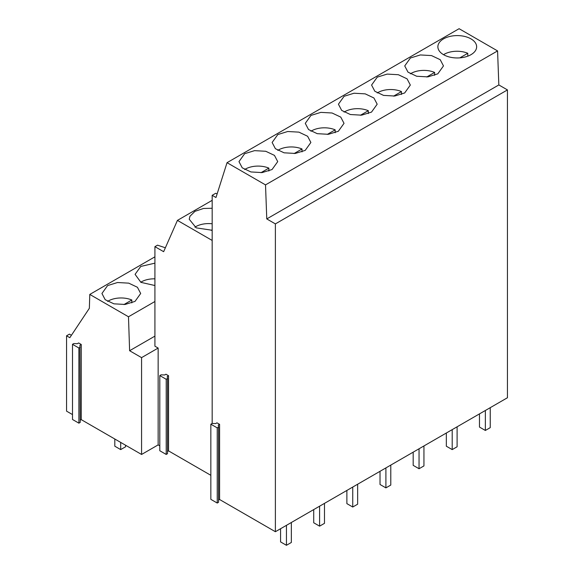<?xml version="1.0" encoding="UTF-8"?>
<svg xmlns="http://www.w3.org/2000/svg" width="574" height="574" viewBox="0 0 574 574"><rect width="100%" height="100%" fill="white"/><g stroke="black" fill="none" stroke-linecap="round" stroke-linejoin="round"><path stroke-width="0.86" d="M443.551 38.867A19.38 11.186 0 0 0 437.876 46.781A19.38 11.186 0 0 0 449.844 57.113A19.38 11.186 0 0 0 470.96 54.688A19.38 11.186 0 0 0 476.642 46.781A19.38 11.186 0 0 0 464.675 36.442A19.38 11.186 0 0 0 443.551 38.867M497.572 50.914L265.518 184.893L227.039 162.679L459.1 28.7L497.572 50.914L498.835 84.945L266.774 218.924L275.384 223.896L507.445 89.917L498.835 84.945M272.054 169.531L277.723 161.617L274.465 155.396L265.769 151.278L254.569 150.646L244.646 153.703L238.978 161.617L242.235 167.83L250.938 171.949L262.131 172.587L272.054 169.531M410.403 58.003L404.735 65.917L407.992 72.137L416.688 76.256L427.888 76.887L437.811 73.831L443.48 65.917L440.222 59.703L431.526 55.585L420.326 54.946L410.403 58.003M404.663 92.966L410.331 85.06L407.074 78.839L398.37 74.72L387.177 74.089L377.254 77.146L371.579 85.06L374.844 91.273L383.54 95.392L394.74 96.03L404.663 92.966M338.359 131.245L344.027 123.338L340.769 117.118L332.073 112.999L320.873 112.368L310.95 115.424L305.282 123.338L308.539 129.552L317.235 133.67L328.436 134.309L338.359 131.245M277.802 134.567L272.126 142.474L275.391 148.695L284.087 152.813L295.287 153.445L305.21 150.388L310.878 142.474L307.614 136.26L298.918 132.142L287.725 131.503L277.802 134.567M371.507 112.109L377.183 104.195L373.918 97.982L365.222 93.863L354.022 93.225L344.099 96.281L338.43 104.195L341.688 110.416L350.391 114.535L361.584 115.166L371.507 112.109M227.039 162.679L215.982 197.513L212.172 195.311L212.172 423.433L210.845 424.186L217.237 427.881L218.543 427.128L218.285 425.09L219.584 424.337L216.979 422.83L215.673 423.583L212.15 423.433M265.518 184.893L266.774 218.924M219.584 424.337L219.584 499.502L275.384 531.718L507.445 397.739L507.445 89.917M210.845 475.315L168.555 450.899L167.508 451.501M167.508 378.524L167.508 453.69L166.209 454.443L166.209 379.278L167.508 378.524L167.249 376.487L168.555 375.733L168.555 450.899M168.555 375.733L165.943 374.226L164.638 374.98L161.115 374.829L159.809 375.583L159.809 450.748L166.209 454.443M81.243 344.465L79.937 345.218L80.195 422.414L78.889 423.167L72.496 419.479L72.496 344.314L73.802 343.561L77.325 343.711L78.631 342.958L81.243 344.465L81.243 419.63L141.57 454.464L158.144 444.893L159.809 445.854M81.243 419.63L80.195 420.233M154.915 256.822L89.788 294.426L89.357 308.281L69.82 337.684L66.555 335.797L66.555 411.149L72.496 414.579M219.584 499.502L218.543 500.105M218.543 427.128L218.543 502.293L217.237 503.046L217.237 427.881M210.845 424.186L210.845 499.351L217.237 503.046M66.555 335.797L69.425 334.14L71.413 335.288M89.788 294.426L128.483 316.769L129.616 350.728L141.57 357.631L158.144 348.059L154.915 346.194L154.915 246.655L163.647 251.692L177.431 220.387L212.172 240.449M177.431 220.387L212.172 200.333M212.172 208.262L203.505 208.47L194.923 211.347L189.929 216.305L189.241 219.261L196.236 227.864L212.172 230.26M154.915 246.655L157.506 245.163L165.369 247.781M129.616 350.728L154.915 336.12M128.483 316.769L154.915 301.508M154.915 263.165L140.759 266.436L135.084 274.35L140.917 282.351L154.915 285.529M135.012 301.4L140.687 293.486L137.423 287.273L128.727 283.147L117.527 282.516L107.603 285.572L101.935 293.486L105.193 299.7L113.896 303.825L125.089 304.457L135.012 301.4M275.384 531.718L275.384 223.896M141.57 357.631L141.57 454.464M158.144 348.059L158.144 444.893M72.496 344.314L78.889 348.002L80.195 347.248M159.809 375.583L166.209 379.278M78.889 423.167L78.889 348.002M212.172 195.311L215.645 193.309L217.159 193.811M490.246 407.669L490.246 427.637L485.353 430.464L485.353 410.496M485.353 430.464L479.477 427.07L479.477 413.883M457.098 426.805L457.098 446.773L452.204 449.6L452.204 429.632M452.204 449.6L446.328 446.213L446.328 433.026M423.942 445.948L423.942 465.916L419.049 468.743L419.049 448.775M419.049 468.743L413.18 465.349L413.18 452.161M390.794 465.084L390.794 485.059L385.9 487.878L385.9 467.91M385.9 487.878L380.024 484.492L380.024 471.304M357.645 484.226L357.645 504.194L352.745 507.021L352.745 487.053M352.745 507.021L346.875 503.628L346.875 490.44M324.489 503.362L324.489 523.337L319.596 526.157L319.596 506.189M319.596 526.157L313.72 522.771L313.72 509.583M125.584 445.23L125.584 446.773L120.691 449.6L120.691 442.403M120.691 449.6L114.814 446.213L114.814 439.017M291.341 522.505L291.341 542.473L286.448 545.3L286.448 525.332M286.448 545.3L280.571 541.906L280.571 528.719M459.846 57.866L467.781 53.289A18.224 10.526 0 0 0 444.111 54.329A18.224 10.526 0 0 0 443.537 54.681M467.781 56.173L467.781 53.289M426.704 77.002L434.626 72.424A18.224 10.526 0 0 0 410.955 73.472A18.224 10.526 0 0 0 410.381 73.816M434.626 75.316L434.626 72.424M393.556 96.145L401.477 91.567A18.224 10.526 0 0 0 377.807 92.615A18.224 10.526 0 0 0 377.233 92.959M401.477 94.452L401.477 91.567M360.4 115.281L368.329 110.71A18.224 10.526 0 0 0 344.658 111.751A18.224 10.526 0 0 0 344.084 112.095M368.329 113.595L368.329 110.71M327.252 134.424L335.173 129.846A18.224 10.526 0 0 0 311.503 130.894A18.224 10.526 0 0 0 310.929 131.238M335.173 132.73L335.173 129.846M154.915 278.828A18.224 10.526 0 0 0 141.312 281.899A18.224 10.526 0 0 0 140.738 282.25M294.096 153.559L302.024 148.989A18.224 10.526 0 0 0 278.354 150.029A18.224 10.526 0 0 0 277.78 150.374M302.024 151.873L302.024 148.989M123.905 304.572L131.826 299.994A18.224 10.526 0 0 0 108.163 301.041A18.224 10.526 0 0 0 107.589 301.386M131.826 302.885L131.826 299.994M260.948 172.702L268.869 168.125A18.224 10.526 0 0 0 245.206 169.172A18.224 10.526 0 0 0 244.632 169.517M268.869 171.016L268.869 168.125M212.172 223.788A18.224 10.526 0 0 0 195.734 226.665A18.224 10.526 0 0 0 194.916 227.168M211.21 230.353L212.172 229.801"/></g></svg>
